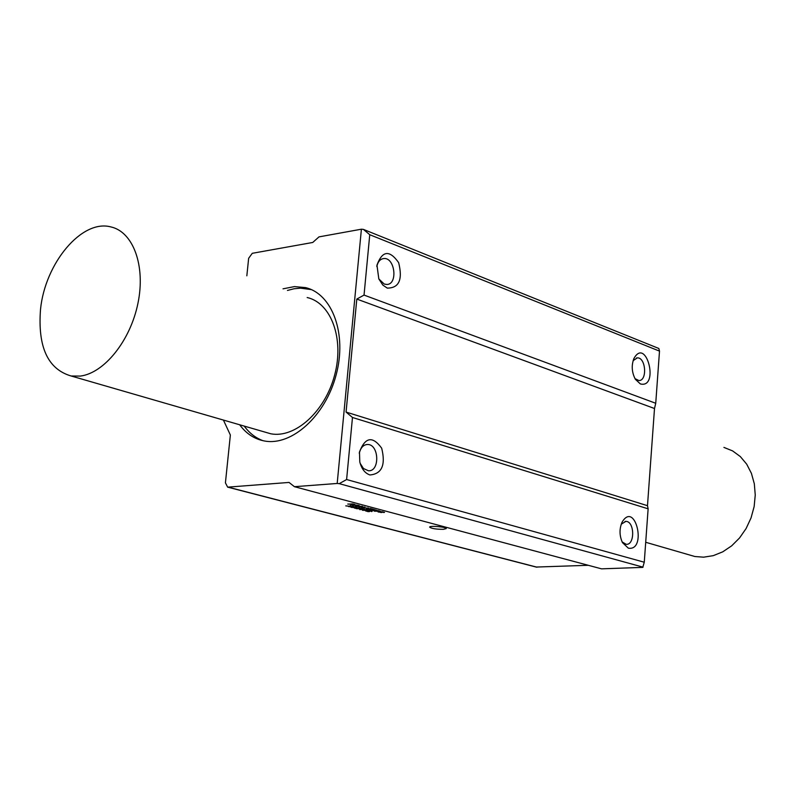 <?xml version="1.0" encoding="UTF-8"?>
<svg xmlns="http://www.w3.org/2000/svg" width="795" height="795" viewBox="0 0 795 795"><rect width="100%" height="100%" fill="white"/><g stroke="black" fill="none" stroke-linecap="round" stroke-linejoin="round"><path stroke-width="1.19" d="M688.41 554.642L694.9 556.52L703.655 557.176L713.314 555.645L722.784 551.809L731.668 545.837L739.559 537.957L746.117 528.506L751.056 517.883L754.147 506.564L755.25 495.037L754.326 483.807L751.424 473.363L746.684 464.151L740.324 456.569L732.622 450.914L723.927 447.406M80.305 376.085L71.152 375.995C47.829 369.188 37.623 346.958 40.525 309.305C45.106 263.135 81.825 219.013 110.823 226.903C133.133 231.743 145.704 265.649 137.992 303.074C130.509 340.498 104.334 373.113 80.305 376.085M307.168 297.519C331.257 302.984 344.434 338.889 334.616 375.151C325.115 411.492 295.223 438.423 270.896 433.812L264.169 431.864M287.472 290.433L294.031 288.774L300.52 288.158L311.352 289.609M263.105 440.728C255.662 438.015 249.372 433.126 244.224 426.09M283.01 288.833L294.438 286.597L305.479 287.601C332.429 293.802 347.177 334.129 336.136 374.932C325.443 415.815 291.904 446.094 264.656 441.026C254.619 439.198 246.291 433.782 239.683 424.778M621.233 524.203L625.874 521.371C634.728 521.281 635.036 545.36 626.162 544.307L622.107 541.902M628.318 548.153C647.279 551.521 635.404 500.204 622.207 521.957C619.226 528.675 619.315 535.562 622.465 542.627L628.318 548.153M648.124 508.82L644.268 562.224L346.61 479.534L352.473 417.484L648.124 508.82L647.488 505.69L654.504 408.511L655.736 403.274L659.502 351.122L369.755 234.714L363.424 229.397L361.397 229.198L337.189 483.459L339.256 483.658L346.61 479.534M369.923 474.963C381.898 473.919 385.814 464.996 381.68 448.191C372.597 435.74 365.193 437.012 359.469 452.007L359.797 461.974C361.616 468.941 364.994 473.273 369.923 474.963M359.28 453.359C360.612 447.684 363.365 444.723 367.538 444.484C379.175 444.137 380.09 471.753 368.413 470.759L363.474 468.523L360.145 463.316M633.098 360.682L637.292 357.869C645.888 357.223 647.528 381.014 638.842 380.537L634.966 378.609M640.372 383.935C659.572 388.805 646.395 336.156 633.953 358.446C631.27 365.442 631.757 372.398 635.384 379.334L640.372 383.935M352.473 417.484L346.064 412.068L356.806 299.069L364.04 295.084L369.755 234.714M364.04 295.084L655.736 403.274M387.274 288.098C399.07 288.108 402.866 279.631 398.653 262.658C389.53 249.719 382.296 250.544 376.959 265.132L378.827 278.946L382.842 285.087L387.274 288.098M376.8 266.524C377.913 261.635 380.258 258.971 383.846 258.534C395.026 257.292 398.096 284.55 386.777 284.471L384.214 284.034L378.827 278.926M443.401 529.331C436.127 529.301 431.536 528.576 429.638 527.145C429.36 525.425 446.79 526.946 446.234 528.596L443.401 529.331M246.838 275.815L248.646 258.296L252.273 253.307L312.743 242.465L318.994 236.88L361.397 229.198M337.189 483.459L294.428 486.689L289.042 482.436L227.658 487.146L225.422 482.843L230.361 435.024L223.415 420.068M368.701 508.114L362.918 507.965M368.204 508.015L363.424 508.045M359.191 507.896L354.659 508.204L359.191 507.896M359.628 507.945L354.838 508.283M351.499 507.369L350.675 507.061L351.35 506.862L353.507 507.657L356.667 507.449L353.199 506.723L356.428 507.091L357.184 507.468L355.912 507.727L350.675 507.061M356.677 507.399L353.069 506.783M357.174 507.468L351.499 507.419M361.019 508.333L357.124 508.691L362.947 508.83L360.224 509.516L364.666 509.307L359.956 509.585L362.351 508.86L356.259 508.641L361.019 508.333M362.351 508.86L356.279 508.621M364.686 509.287L359.678 509.585M363.017 508.85L360.224 509.516M361.238 508.373L357.124 508.691M353.556 506.335L348.558 506.584M350.655 505.57L349.949 506.236L353.596 506.365L348.975 506.683L351.032 506.425L345.755 505.878L349.403 506.186L350.456 505.521L349.949 506.236M351.032 506.425L345.805 505.859M367.847 511.602L366.157 510.927L368.711 511.592L367.876 510.877L368.483 510.728L371.335 511.056L368.423 510.927L369.109 511.652L365.76 511.046M369.089 511.503L367.876 510.877M369.605 511.533L367.837 511.642M371.613 511.354L368.91 510.778M372.13 511.374L371.523 511.573M384.005 512.238L378.142 512M382.405 511.801L381.312 511.732M379.056 511.93L381.083 512.546L380.278 511.811L382.316 511.751L384.522 512.338L383.468 512.447M383.915 512.487L382.405 511.851M384.522 512.338L383.906 512.537M381.988 512.487L378.678 512.04M381.471 512.457L380.268 511.831M364.826 509.824L368.979 510.519L362.391 510.271M362.391 510.261L365.809 509.635M369.148 510.469L362.411 510.241M363.017 510.301L366.276 510.37L362.997 510.301L364.597 509.923M364.597 509.883L366.276 510.37M380.278 511.255L374.584 511.205L373.789 510.857L374.475 510.658L378.609 511.463L379.762 511.245L379.185 510.877L376.154 510.549L377.873 510.599L380.278 511.255L378.986 511.513L373.789 510.857M379.781 511.165L376.601 510.629M356.448 506.326L362.49 506.345L359.469 506.952L364.965 507.081L361.665 507.677L364.05 507.061L358.634 506.942L361.616 506.405L356.24 506.296M361.616 506.405L356.438 506.365M364.05 507.061L358.664 506.922M365.014 507.021L361.457 507.687M362.49 506.345L359.469 506.952M376.423 510.142L372.08 510.44L369.258 509.754L375.737 510.132L373.72 509.396L376.144 510.181L369.218 509.694M375.876 510.052L373.511 509.396M373.749 510.251L371.523 509.615M355.415 506.037L358.366 505.322L352.314 505.222L358.724 505.342L355.186 505.998M356.965 505.093L352.493 505.312M358.913 505.58L356.955 505.133M359.42 505.709L355.405 506.087M372.984 509.178L366.873 509.108L372.358 509.138L370.092 508.482M366.823 508.88L368.304 508.8M372.358 509.138L370.301 508.482L373.113 509.217L368.304 508.84M369.665 509.337L366.296 508.87M347.773 504.05L354.977 504.477L350.963 504.904L353.914 504.129L347.783 504.06M352.503 503.901L348.031 504.129M354.461 504.388L352.503 503.951M354.967 504.527L350.963 504.904M536.118 567.054L588.28 565.295M644.268 562.224L642.767 567.382L601.537 568.842L294.428 486.689M363.424 229.397L658.836 348.478L659.502 351.122M346.064 412.068L647.488 505.69M356.806 299.069L654.504 408.511M339.256 483.658L643.046 567.143M228.135 487.156L537.023 567.193M694.9 556.52L645.709 542.279M270.896 433.812L71.152 375.995M305.479 287.601L309.941 289.231M621.64 523.15L622.207 521.957M625.029 521.411L625.874 521.371M359.33 452.921L359.469 452.007M366.157 444.614L367.538 444.484M633.516 359.459L633.953 358.446M636.507 357.959L637.292 357.869M376.89 265.649L376.959 265.132M382.604 258.743L383.846 258.534M536.555 567.163L227.658 487.146"/></g></svg>
